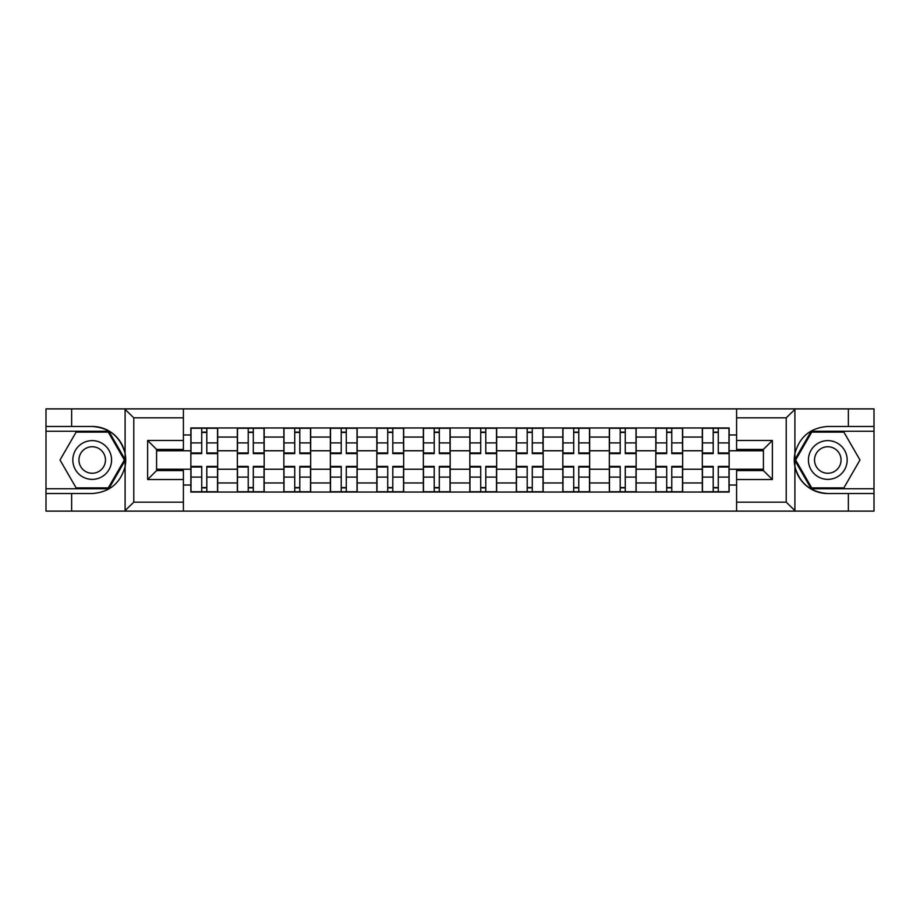 <?xml version="1.0" encoding="UTF-8"?>
<svg xmlns="http://www.w3.org/2000/svg" width="920" height="920" viewBox="0 0 920 920"><rect width="100%" height="100%" fill="white"/><g stroke="black" fill="none" stroke-linecap="round" stroke-linejoin="round"><path stroke-width="1.38" d="M785.174 511.117L874 511.117L874 431.238L811.198 431.238L794.592 460L811.198 488.761L874 488.761M183.402 511.117L736.598 511.117L736.598 470.58L763.416 470.58L763.416 449.42L736.598 449.42L736.598 408.882L183.402 408.882L183.402 449.42L156.584 449.42L156.584 470.58L183.402 470.58L183.402 511.117L124.568 511.117L133.779 502.171L183.402 502.171M124.568 511.117L46 511.117L46 493.534L71.633 493.534L71.633 511.117L134.826 511.117M736.598 408.882L874 408.882L874 426.466L848.366 426.466L848.366 408.882L785.174 408.882M237.348 492.039L237.348 437.046L217.683 437.046L217.683 492.039M217.683 437.046L217.683 427.961M237.348 437.046L237.348 427.961M264.178 427.961L264.178 492.039M283.854 492.039L283.854 427.961M310.672 427.961L310.672 492.039M330.349 492.039L330.349 427.961M357.167 427.961L357.167 492.039M376.843 492.039L376.843 427.961M403.673 427.961L403.673 492.039M423.338 492.039L423.338 427.961M450.167 427.961L450.167 492.039M469.832 492.039L469.832 427.961M496.662 427.961L496.662 492.039M516.327 492.039L516.327 427.961M543.156 427.961L543.156 492.039M562.833 492.039L562.833 427.961M589.651 427.961L589.651 492.039M609.327 492.039L609.327 427.961M636.145 427.961L636.145 492.039M655.822 492.039L655.822 427.961M682.651 427.961L682.651 492.039M702.317 492.039L702.317 427.961M702.317 469.234L682.651 469.234M655.822 469.234L636.145 469.234M609.327 469.234L589.651 469.234M562.833 469.234L543.156 469.234M516.327 469.234L496.662 469.234M469.832 469.234L450.167 469.234M423.338 469.234L403.673 469.234M376.843 469.234L357.167 469.234M330.349 469.234L310.672 469.234M283.854 469.234L264.178 469.234M237.348 469.234L217.683 469.234M702.317 450.765L682.651 450.765M655.822 450.765L636.145 450.765M609.327 450.765L589.651 450.765M562.833 450.765L543.156 450.765M516.327 450.765L496.662 450.765M469.832 450.765L450.167 450.765M423.338 450.765L403.673 450.765M376.843 450.765L357.167 450.765M330.349 450.765L310.672 450.765M283.854 450.765L264.178 450.765M237.348 450.765L217.683 450.765M156.584 469.234L190.854 469.234L190.854 450.765L156.584 450.765M183.402 434.964L190.854 434.964L190.854 450.765M763.416 450.765L729.146 450.765L729.146 427.961L190.854 427.961L190.854 434.964M729.146 434.964L736.598 434.964M736.598 485.035L729.146 485.035L729.146 469.234L763.416 469.234M190.854 469.234L190.854 492.039L729.146 492.039L729.146 485.035M190.854 485.035L183.402 485.035M729.146 450.765L729.146 469.234M206.804 487.565L201.733 487.565M201.733 432.434L206.804 432.434M253.299 487.565L248.227 487.565M248.227 432.434L253.299 432.434M299.793 487.565L294.733 487.565M294.733 432.434L299.793 432.434M346.288 487.565L341.228 487.565M341.228 432.434L346.288 432.434M392.794 487.565L387.722 487.565M387.722 432.434L392.794 432.434M439.288 487.565L434.217 487.565M434.217 432.434L439.288 432.434M485.783 487.565L480.711 487.565M480.711 432.434L485.783 432.434M532.278 487.565L527.206 487.565M527.206 432.434L532.278 432.434M578.772 487.565L573.712 487.565M573.712 432.434L578.772 432.434M625.266 487.565L620.206 487.565M620.206 432.434L625.266 432.434M671.772 487.565L666.701 487.565M666.701 432.434L671.772 432.434M718.267 487.565L713.195 487.565M713.195 432.434L718.267 432.434M206.804 453.594L206.804 428.26L217.534 428.26L217.534 453.594L206.804 453.594M201.733 432.135L206.804 432.135M206.804 428.26L191.004 428.26L191.004 453.594L201.733 453.594L201.733 428.26L197.409 428.26M201.733 466.405L201.733 491.74L191.004 491.74L191.004 466.405L201.733 466.405M206.804 487.864L201.733 487.864M201.733 491.74L217.534 491.74L217.534 466.405L206.804 466.405L206.804 491.74L211.128 491.74M253.299 453.594L253.299 428.26L264.029 428.26L264.029 453.594L253.299 453.594M248.227 432.135L253.299 432.135M253.299 428.26L237.498 428.26L237.498 453.594L248.227 453.594L248.227 428.26L243.915 428.26M299.793 453.594L299.793 428.26L310.523 428.26L310.523 453.594L299.793 453.594M294.733 432.135L299.793 432.135M299.793 428.26L283.992 428.26L283.992 453.594L294.733 453.594L294.733 428.26L290.409 428.26M71.633 493.534L92.195 493.534C109.514 492.234 120.474 483.218 125.097 466.486L125.097 453.514C120.474 436.781 109.514 427.765 92.195 426.466L46 426.466L46 488.761L108.801 488.761L125.407 460L108.801 431.238L46 431.238M183.402 417.829L133.779 417.829L124.568 408.882L46 408.882L46 426.466M46 493.534L46 488.761M71.633 408.882L71.633 426.466M124.568 408.882L183.402 408.882M92.195 426.466A33.534 33.534 0 0 1 125.097 466.486L125.097 510.853M156.584 449.42L147.637 440.473L183.402 440.473M183.402 479.527L147.637 479.527L156.584 470.58M795.432 408.882L786.22 417.829L736.598 417.829M848.366 426.466L827.804 426.466C810.485 427.765 799.526 436.781 794.903 453.514L794.903 466.486C799.526 483.218 810.485 492.234 827.804 493.534L874 493.534M874 426.466L874 431.238M736.598 502.171L786.22 502.171L795.432 511.117L848.366 511.117L848.366 493.534M795.432 511.117L736.598 511.117M827.804 493.534A33.534 33.534 0 0 1 794.903 453.514L794.903 409.147M763.416 470.58L772.363 479.527L736.598 479.527M736.598 440.473L772.363 440.473L763.416 449.42M72.829 460A19.378 19.378 0 0 0 92.195 479.377A19.378 19.378 0 0 0 111.573 460A19.378 19.378 0 0 0 92.195 440.622A19.378 19.378 0 0 0 72.829 460M78.936 460A13.259 13.259 0 0 0 92.195 473.259A13.259 13.259 0 0 0 105.466 460A13.259 13.259 0 0 0 92.195 446.74A13.259 13.259 0 0 0 78.936 460M108.284 432.135L124.373 460L108.284 487.864L76.107 487.864L60.018 460L76.107 432.135L108.284 432.135M808.427 460A19.378 19.378 0 0 0 827.804 479.377A19.378 19.378 0 0 0 847.17 460A19.378 19.378 0 0 0 827.804 440.622A19.378 19.378 0 0 0 808.427 460M814.533 460A13.259 13.259 0 0 0 827.804 473.259A13.259 13.259 0 0 0 841.064 460A13.259 13.259 0 0 0 827.804 446.74A13.259 13.259 0 0 0 814.533 460M843.893 432.135L859.981 460L843.893 487.864L811.716 487.864L795.627 460L811.716 432.135L843.893 432.135M248.227 466.405L248.227 491.74L237.498 491.74L237.498 466.405L248.227 466.405M253.299 487.864L248.227 487.864M248.227 491.74L264.029 491.74L264.029 466.405L253.299 466.405L253.299 491.74L257.623 491.74M294.733 466.405L294.733 491.74L283.992 491.74L283.992 466.405L294.733 466.405M299.793 487.864L294.733 487.864M294.733 491.74L310.523 491.74L310.523 466.405L299.793 466.405L299.793 491.74L304.117 491.74M346.288 453.594L346.288 428.26L357.017 428.26L357.017 453.594L346.288 453.594M341.228 432.135L346.288 432.135M346.288 428.26L330.498 428.26L330.498 453.594L341.228 453.594L341.228 428.26L336.904 428.26M392.794 453.594L392.794 428.26L403.523 428.26L403.523 453.594L392.794 453.594M387.722 432.135L392.794 432.135M392.794 428.26L376.993 428.26L376.993 453.594L387.722 453.594L387.722 428.26L383.398 428.26M439.288 453.594L439.288 428.26L450.018 428.26L450.018 453.594L439.288 453.594M434.217 432.135L439.288 432.135M439.288 428.26L423.487 428.26L423.487 453.594L434.217 453.594L434.217 428.26L429.893 428.26M341.228 466.405L341.228 491.74L330.498 491.74L330.498 466.405L341.228 466.405M346.288 487.864L341.228 487.864M341.228 491.74L357.017 491.74L357.017 466.405L346.288 466.405L346.288 491.74L350.612 491.74M387.722 466.405L387.722 491.74L376.993 491.74L376.993 466.405L387.722 466.405M392.794 487.864L387.722 487.864M387.722 491.74L403.523 491.74L403.523 466.405L392.794 466.405L392.794 491.74L397.106 491.74M434.217 466.405L434.217 491.74L423.487 491.74L423.487 466.405L434.217 466.405M439.288 487.864L434.217 487.864M434.217 491.74L450.018 491.74L450.018 466.405L439.288 466.405L439.288 491.74L443.612 491.74M485.783 453.594L485.783 428.26L496.512 428.26L496.512 453.594L485.783 453.594M480.711 432.135L485.783 432.135M485.783 428.26L469.982 428.26L469.982 453.594L480.711 453.594L480.711 428.26L476.387 428.26M480.711 466.405L480.711 491.74L469.982 491.74L469.982 466.405L480.711 466.405M485.783 487.864L480.711 487.864M480.711 491.74L496.512 491.74L496.512 466.405L485.783 466.405L485.783 491.74L490.107 491.74M532.278 453.594L532.278 428.26L543.007 428.26L543.007 453.594L532.278 453.594M527.206 432.135L532.278 432.135M532.278 428.26L516.476 428.26L516.476 453.594L527.206 453.594L527.206 428.26L522.893 428.26M527.206 466.405L527.206 491.74L516.476 491.74L516.476 466.405L527.206 466.405M532.278 487.864L527.206 487.864M527.206 491.74L543.007 491.74L543.007 466.405L532.278 466.405L532.278 491.74L536.601 491.74M578.772 453.594L578.772 428.26L589.501 428.26L589.501 453.594L578.772 453.594M573.712 432.135L578.772 432.135M578.772 428.26L562.982 428.26L562.982 453.594L573.712 453.594L573.712 428.26L569.388 428.26M573.712 466.405L573.712 491.74L562.982 491.74L562.982 466.405L573.712 466.405M578.772 487.864L573.712 487.864M573.712 491.74L589.501 491.74L589.501 466.405L578.772 466.405L578.772 491.74L583.096 491.74M625.266 453.594L625.266 428.26L636.007 428.26L636.007 453.594L625.266 453.594M620.206 432.135L625.266 432.135M625.266 428.26L609.477 428.26L609.477 453.594L620.206 453.594L620.206 428.26L615.882 428.26M620.206 466.405L620.206 491.74L609.477 491.74L609.477 466.405L620.206 466.405M625.266 487.864L620.206 487.864M620.206 491.74L636.007 491.74L636.007 466.405L625.266 466.405L625.266 491.74L629.591 491.74M671.772 453.594L671.772 428.26L682.502 428.26L682.502 453.594L671.772 453.594M666.701 432.135L671.772 432.135M671.772 428.26L655.971 428.26L655.971 453.594L666.701 453.594L666.701 428.26L662.377 428.26M666.701 466.405L666.701 491.74L655.971 491.74L655.971 466.405L666.701 466.405M671.772 487.864L666.701 487.864M666.701 491.74L682.502 491.74L682.502 466.405L671.772 466.405L671.772 491.74L676.085 491.74M718.267 453.594L718.267 428.26L728.996 428.26L728.996 453.594L718.267 453.594M713.195 432.135L718.267 432.135M718.267 428.26L702.466 428.26L702.466 453.594L713.195 453.594L713.195 428.26L708.871 428.26M713.195 466.405L713.195 491.74L702.466 491.74L702.466 466.405L713.195 466.405M718.267 487.864L713.195 487.864M713.195 491.74L728.996 491.74L728.996 466.405L718.267 466.405L718.267 491.74L722.591 491.74M655.822 437.046L636.145 437.046M609.327 437.046L589.651 437.046M562.833 437.046L543.156 437.046M516.327 437.046L496.662 437.046M469.832 437.046L450.167 437.046M423.338 437.046L403.673 437.046M376.843 437.046L357.167 437.046M330.349 437.046L310.672 437.046M283.854 437.046L264.178 437.046M702.317 437.046L682.651 437.046M655.822 482.954L636.145 482.954M609.327 482.954L589.651 482.954M562.833 482.954L543.156 482.954M516.327 482.954L496.662 482.954M469.832 482.954L450.167 482.954M423.338 482.954L403.673 482.954M376.843 482.954L357.167 482.954M330.349 482.954L310.672 482.954M283.854 482.954L264.178 482.954M237.348 482.954L217.683 482.954M702.317 482.954L682.651 482.954M206.804 452.962L217.534 452.962M206.804 442.899L217.534 442.899M191.004 452.962L201.733 452.962M191.004 442.899L201.733 442.899M201.733 467.038L191.004 467.038M201.733 477.1L191.004 477.1M217.534 467.038L206.804 467.038M217.534 477.1L206.804 477.1M253.299 452.962L264.029 452.962M253.299 442.899L264.029 442.899M237.498 452.962L248.227 452.962M237.498 442.899L248.227 442.899M299.793 452.962L310.523 452.962M299.793 442.899L310.523 442.899M283.992 452.962L294.733 452.962M283.992 442.899L294.733 442.899M125.097 453.514L125.097 409.147M133.779 417.829L133.779 502.171M147.637 479.527L147.637 440.473M794.903 466.486L794.903 510.853M786.22 502.171L786.22 417.829M772.363 440.473L772.363 479.527M248.227 467.038L237.498 467.038M248.227 477.1L237.498 477.1M264.029 467.038L253.299 467.038M264.029 477.1L253.299 477.1M294.733 467.038L283.992 467.038M294.733 477.1L283.992 477.1M310.523 467.038L299.793 467.038M310.523 477.1L299.793 477.1M346.288 452.962L357.017 452.962M346.288 442.899L357.017 442.899M330.498 452.962L341.228 452.962M330.498 442.899L341.228 442.899M392.794 452.962L403.523 452.962M392.794 442.899L403.523 442.899M376.993 452.962L387.722 452.962M376.993 442.899L387.722 442.899M439.288 452.962L450.018 452.962M439.288 442.899L450.018 442.899M423.487 452.962L434.217 452.962M423.487 442.899L434.217 442.899M341.228 467.038L330.498 467.038M341.228 477.1L330.498 477.1M357.017 467.038L346.288 467.038M357.017 477.1L346.288 477.1M387.722 467.038L376.993 467.038M387.722 477.1L376.993 477.1M403.523 467.038L392.794 467.038M403.523 477.1L392.794 477.1M434.217 467.038L423.487 467.038M434.217 477.1L423.487 477.1M450.018 467.038L439.288 467.038M450.018 477.1L439.288 477.1M485.783 452.962L496.512 452.962M485.783 442.899L496.512 442.899M469.982 452.962L480.711 452.962M469.982 442.899L480.711 442.899M480.711 467.038L469.982 467.038M480.711 477.1L469.982 477.1M496.512 467.038L485.783 467.038M496.512 477.1L485.783 477.1M532.278 452.962L543.007 452.962M532.278 442.899L543.007 442.899M516.476 452.962L527.206 452.962M516.476 442.899L527.206 442.899M527.206 467.038L516.476 467.038M527.206 477.1L516.476 477.1M543.007 467.038L532.278 467.038M543.007 477.1L532.278 477.1M578.772 452.962L589.501 452.962M578.772 442.899L589.501 442.899M562.982 452.962L573.712 452.962M562.982 442.899L573.712 442.899M573.712 467.038L562.982 467.038M573.712 477.1L562.982 477.1M589.501 467.038L578.772 467.038M589.501 477.1L578.772 477.1M625.266 452.962L636.007 452.962M625.266 442.899L636.007 442.899M609.477 452.962L620.206 452.962M609.477 442.899L620.206 442.899M620.206 467.038L609.477 467.038M620.206 477.1L609.477 477.1M636.007 467.038L625.266 467.038M636.007 477.1L625.266 477.1M671.772 452.962L682.502 452.962M671.772 442.899L682.502 442.899M655.971 452.962L666.701 452.962M655.971 442.899L666.701 442.899M666.701 467.038L655.971 467.038M666.701 477.1L655.971 477.1M682.502 467.038L671.772 467.038M682.502 477.1L671.772 477.1M718.267 452.962L728.996 452.962M718.267 442.899L728.996 442.899M702.466 452.962L713.195 452.962M702.466 442.899L713.195 442.899M713.195 467.038L702.466 467.038M713.195 477.1L702.466 477.1M728.996 467.038L718.267 467.038M728.996 477.1L718.267 477.1"/></g></svg>
